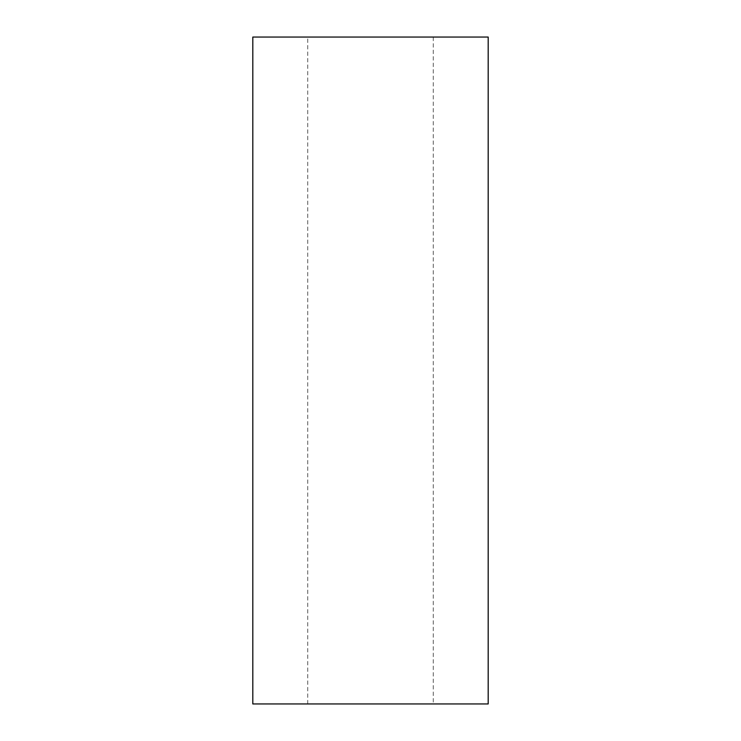 <?xml version="1.0" encoding="UTF-8"?>
<svg xmlns="http://www.w3.org/2000/svg" width="741" height="741" viewBox="0 0 741 741"><rect width="100%" height="100%" fill="white"/><g stroke="black" fill="none" stroke-linecap="round" stroke-linejoin="round"><path stroke-width="0.56" stroke-dasharray="3.71 2.78" d="M433.263 703.95L307.737 703.95L433.263 703.95L433.263 37.05L307.737 37.05L433.263 37.05M488.189 703.95L252.811 703.95M488.189 37.05L252.811 37.05M307.737 703.95L307.737 37.05"/><path stroke-width="1.11" d="M252.811 703.95L488.189 703.95L488.189 37.05L252.811 37.05L252.811 703.95"/></g></svg>
